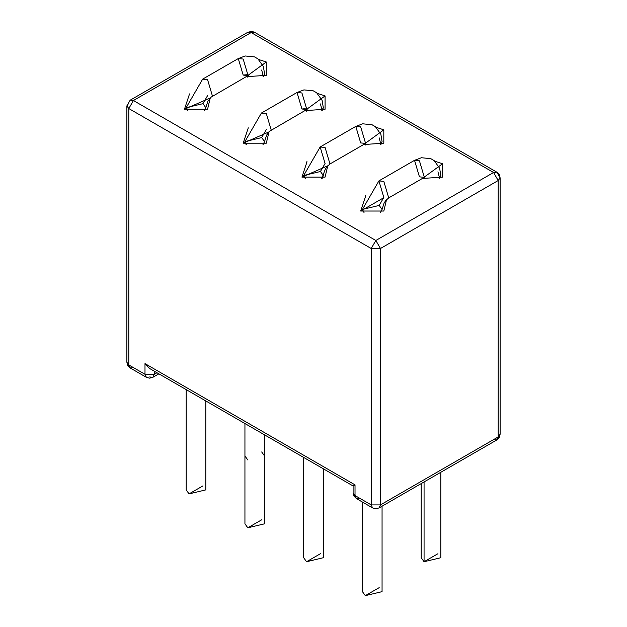 <?xml version="1.0" encoding="UTF-8"?>
<svg xmlns="http://www.w3.org/2000/svg" width="627" height="627" viewBox="0 0 627 627"><rect width="100%" height="100%" fill="white"/><g stroke="black" fill="none" stroke-linecap="round" stroke-linejoin="round"><path stroke-width="0.94" d="M133.426 100.524L375.839 240.478L493.574 172.503L251.161 32.549L133.426 100.524L251.161 32.549L254.437 32.228L247.892 32.228L251.161 32.549L493.574 172.503L496.843 172.182L500.119 177.849L498.199 180.521L380.464 248.496L380.464 504.907L498.199 436.933L498.199 180.521L500.119 177.849L499.257 174.604L496.843 172.182L493.574 172.503L498.199 180.521L493.574 172.503L375.839 240.478L133.426 100.524L130.157 100.202L133.426 100.524L128.801 108.542L128.801 364.945L144.994 374.295L144.994 363.613L355.023 484.875L355.023 495.557L371.215 504.907L371.215 248.496L128.801 108.542L133.426 100.524M383.818 197.677L360.69 211.033L365.792 195.679L360.69 211.033L383.818 211.033L386.506 199.731M301.932 177.112L307.042 161.758L301.932 177.112L325.068 177.112L327.756 165.81L301.932 177.112M243.182 143.191L248.284 127.837L243.182 143.191L266.31 143.191L269.007 131.889L243.182 143.191M184.432 109.27L189.534 93.917L184.432 109.27L207.561 109.27L210.249 97.969L184.432 109.27M258.708 59.51L266.31 61.995L246.129 76.698L266.31 75.35L266.31 61.995L258.708 59.51M317.458 93.431L325.068 95.915L304.887 110.618L325.068 109.27L325.068 95.915L317.458 93.431M376.216 127.352L383.818 129.836L363.636 144.539L383.818 143.191L383.818 129.836L376.216 127.352M434.966 161.272L442.568 163.757L422.386 178.46L442.568 177.112L442.568 163.757L434.966 161.272M205.805 107.805L204.222 110.752L205.805 107.672L202.936 103.667L207.561 95.649L202.936 103.667L186.18 107.672L187.763 110.752L186.18 107.672L202.654 79.135L207.561 79.621L212.467 96.135L207.561 79.621L202.654 79.135L238.276 58.57L243.182 59.056L248.088 75.569L243.182 75.083L238.276 58.57L243.182 59.056L248.088 75.569L211.095 97.154L207.882 101.174L205.805 107.672M323.313 175.646L322.153 178.452L323.313 175.513L320.436 171.508L325.068 163.49L320.436 171.508L303.687 175.513L305.271 178.593L303.687 175.646M382.062 209.567L380.487 212.514L382.062 209.434L379.194 205.429L383.818 197.411L379.194 205.429L362.437 209.434L364.021 212.514L362.445 209.567M379.194 137.854L380.91 144.531L382.062 141.592L380.487 144.672L382.062 141.592L380.871 134.327L375.401 126.685L371.999 124.726L362.665 123.817L355.783 126.411L360.69 126.897L355.783 126.411L360.69 142.925L365.596 143.411L360.69 126.897L365.596 143.411L365.988 143.144M437.944 171.774L439.66 178.452L440.82 175.513L439.237 178.593L440.82 175.513L439.621 168.248L434.15 160.606L430.749 158.647L421.422 157.738L414.533 160.332L419.439 160.818L414.533 160.332L419.439 176.845L424.346 177.331L419.439 160.818L424.346 177.331L424.738 177.065M320.436 103.933L322.153 110.611L323.313 107.938M261.686 70.012L263.403 76.69L264.563 74.017M244.938 141.859L246.09 144.531L244.938 141.726M264.555 141.726L262.979 144.672L264.563 141.592L261.686 137.587L266.31 129.57L261.686 137.587L244.938 141.592L246.513 144.672L244.938 141.592L261.404 113.056L266.31 113.542L271.217 130.055L266.31 113.542L261.404 113.056L297.026 92.49L301.932 92.976L306.838 109.49L301.932 109.004L297.026 92.49L301.932 92.976L306.838 109.49L269.845 131.074L266.632 135.095L264.563 141.592M158.866 373.841L152.886 377.289L154.242 374.295L154.242 371.168L154.242 374.295L156.954 372.736L154.242 374.295L152.886 377.289L149.618 376.968M187.34 110.611L186.188 107.805M496.843 172.182L254.437 32.228L251.882 31.389L247.892 32.228L130.157 100.202L126.881 105.869L128.801 108.542L126.881 105.869L128.801 103.196M133.426 367.618L130.157 367.947L126.881 362.281L128.801 364.945L128.801 108.542L371.215 248.496L375.839 240.478L380.464 248.496L498.199 180.521L498.199 436.933L500.119 434.26L496.843 439.927L493.574 439.598M380.464 248.496L375.839 240.478L371.215 248.496L380.464 248.496L371.215 248.496L371.215 504.907L380.464 504.907L380.464 248.496M128.801 364.945L130.157 367.947L146.35 377.289L144.994 374.295L128.801 364.945M500.119 177.849L500.119 434.26L499.257 437.497L496.843 439.927L498.199 436.933L380.464 504.907L379.108 507.901L380.464 504.907L371.215 504.907L372.563 507.901L371.215 504.907L355.023 495.557L356.379 498.551L353.103 492.885L355.023 495.557L355.023 484.875L144.994 363.613L144.994 374.295L146.35 377.289L149.618 378.167L152.886 377.289M154.242 374.295L144.994 374.295L154.242 374.295M154.242 368.958L144.994 363.613L149.618 368.496L353.103 485.98L355.023 484.875L353.103 485.98L353.103 492.885L353.965 496.129L356.379 498.551L359.647 498.23M379.194 587.64L365.314 595.65L379.194 587.64M437.944 553.719L424.064 561.729L440.82 557.724L440.82 472.272M362.437 502.055L362.437 591.645L365.314 595.65L382.062 591.645L382.062 506.193M382.062 209.434L384.139 202.936L385.879 200.436L388.724 197.897L383.818 181.383L378.912 180.897L383.818 181.383L388.724 197.897L424.346 177.331M383.818 197.411L378.912 180.897L414.533 160.332M423.719 177.692L424.04 178.977L423.719 177.692M424.064 481.944L424.064 561.729L424.064 481.944M421.195 483.605L421.195 557.724L424.064 561.729M320.436 553.719L306.564 561.729L320.436 553.719M303.687 457.451L303.687 557.724L306.564 561.729L323.313 557.724L323.313 468.777M365.596 143.411L329.974 163.976L325.068 147.463L329.974 163.976L327.129 166.516L325.389 169.016L321.729 178.593M325.068 147.463L320.162 146.977L325.068 147.463M325.068 163.49L320.162 146.977L355.783 126.411M364.969 143.771L365.29 145.056L364.969 143.771M365.314 195.804L365.314 196.721L365.314 195.804M247.806 459.967L244.938 455.962M261.686 451.957L264.563 455.962M202.936 485.878L189.056 493.888L202.936 485.878M264.563 73.751L262.979 76.831L264.563 73.751L263.364 66.486L257.909 58.86L254.515 56.9L245.165 55.975L238.276 58.57M247.783 77.215L247.461 75.93L247.783 77.215M246.45 74.762L243.182 75.083L246.45 74.762M186.18 389.61L186.18 489.883L189.056 493.888L205.805 489.883L205.805 400.935M261.686 519.799L247.806 527.809L261.686 519.799M306.564 162.801L306.564 161.884M323.313 107.672L321.729 110.752L323.313 107.672L322.121 100.406L316.666 92.78L313.273 90.821L303.915 89.896L297.026 92.49M306.532 111.136L306.219 109.85L306.532 111.136M305.208 108.683L301.932 109.004L305.208 108.683M244.938 423.531L244.938 523.804L247.806 527.809L264.563 523.804L264.563 434.856M126.881 105.869L126.881 362.281L127.743 365.517L130.15 367.939M496.843 439.927L379.108 507.901L375.839 508.779L372.563 507.901L356.379 498.551M362.437 209.434L378.912 180.897M303.687 175.513L320.162 146.977M248.48 75.303L248.088 75.569M307.23 109.223L306.838 109.49"/></g></svg>
